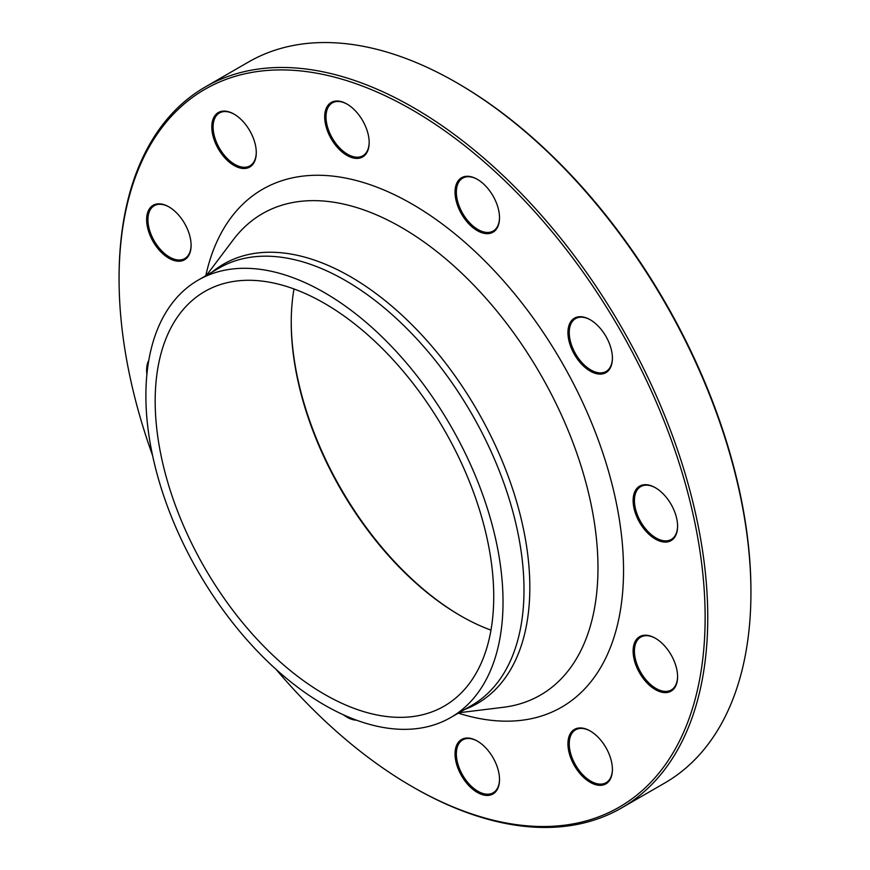 <?xml version="1.0" encoding="UTF-8"?>
<svg xmlns="http://www.w3.org/2000/svg" width="870" height="870" viewBox="0 0 870 870"><rect width="100%" height="100%" fill="white"/><g stroke="black" fill="none" stroke-linecap="round" stroke-linejoin="round"><path stroke-width="1.3" d="M119.07 279.031L119.07 277.53A416.262 240.327 60 0 1 205.287 86.967A416.262 240.327 60 0 1 413.413 107.586A416.262 240.327 60 0 1 685.353 474.4A416.262 240.327 60 0 1 621.55 807.958A416.262 240.327 60 0 1 413.413 787.339L412.097 786.578A414.414 239.261 -120 0 0 705.135 617.406A414.414 239.261 -120 0 0 412.108 109.848A414.414 239.261 -120 0 0 119.07 279.031A414.414 239.261 -120 0 0 152.587 455.51M621.55 807.958L664.713 783.033A416.262 240.327 -120 0 0 750.93 592.47A416.262 240.327 -120 0 0 456.587 82.661A416.262 240.327 -120 0 0 248.45 62.042L205.287 86.967M456.587 82.661L457.903 83.422A414.414 239.261 60 0 1 750.93 590.969L750.93 592.47M490.974 630.141A239.391 138.221 60 0 1 460.513 615.742A239.391 138.221 60 0 1 460.502 615.742A239.391 138.221 60 0 1 291.233 322.542A239.391 138.221 60 0 1 293.995 288.96M324.456 303.358A239.391 138.221 60 0 1 480.849 514.311A239.391 138.221 60 0 1 444.157 706.146A239.391 138.221 60 0 1 204.754 567.925A239.391 138.221 60 0 1 204.765 291.493A239.391 138.221 60 0 1 324.456 303.358M291.233 321.791A241.251 139.287 -120 0 0 461.165 616.112M644.235 484.731A31.45 18.161 60 0 1 655.349 487.711A31.45 18.161 60 0 1 677.589 526.23A31.45 18.161 60 0 1 644.235 529.21A31.45 18.161 60 0 1 644.235 484.731M570.916 321.454A31.45 18.161 60 0 1 590.175 319.725A31.45 18.161 60 0 1 612.415 358.244A31.45 18.161 60 0 1 584.422 366.89A31.45 18.161 60 0 1 570.916 321.454M455.043 192.129A31.45 18.161 60 0 1 477.282 179.296A31.45 18.161 60 0 1 499.521 217.815A31.45 18.161 60 0 1 477.282 230.648A31.45 18.161 60 0 1 455.043 192.129M327.675 131.435A31.45 18.161 60 0 1 327.675 105.748A31.45 18.161 60 0 1 346.934 104.03A31.45 18.161 60 0 1 369.174 142.549A31.45 18.161 60 0 1 352.687 157.84A31.45 18.161 60 0 1 327.675 131.435M222.916 155.61A31.45 18.161 60 0 1 212.563 120.745A31.45 18.161 60 0 1 234.041 114.111A31.45 18.161 60 0 1 256.28 152.631A31.45 18.161 60 0 1 222.916 155.61M168.867 258.205A31.45 18.161 60 0 1 146.628 219.686A31.45 18.161 60 0 1 168.867 206.842A31.45 18.161 60 0 1 191.106 245.362A31.45 18.161 60 0 1 168.867 258.205M146.899 374.415A31.45 18.161 60 0 1 148.792 360.397M356.515 720.175A31.45 18.161 60 0 1 343.422 714.792M496.542 765.002A31.45 18.161 60 0 1 499.521 779.563A31.45 18.161 60 0 1 477.282 792.407A31.45 18.161 60 0 1 455.043 753.888A31.45 18.161 60 0 1 477.282 741.044A31.45 18.161 60 0 1 496.542 765.002M601.29 740.816A31.45 18.161 60 0 1 612.415 769.482A31.45 18.161 60 0 1 590.175 782.315A31.45 18.161 60 0 1 567.936 743.796A31.45 18.161 60 0 1 590.175 730.963A31.45 18.161 60 0 1 601.29 740.816M655.349 638.232L655.349 638.232A31.45 18.161 60 0 1 677.589 676.751A31.45 18.161 60 0 1 655.349 689.595A31.45 18.161 60 0 1 633.11 651.075A31.45 18.161 60 0 1 655.349 638.232M276.029 669.324A414.414 239.261 -120 0 0 412.097 786.578M324.456 292.624A252.528 145.801 60 0 1 489.429 515.16A252.528 145.801 60 0 1 450.725 717.522A252.528 145.801 60 0 1 198.186 571.721A252.528 145.801 60 0 1 198.197 280.118A252.528 145.801 60 0 1 324.456 292.624M655.686 638.428A30.526 17.628 -120 0 0 640.744 637.101A30.526 17.628 -120 0 0 636.068 661.559A30.526 17.628 -120 0 0 656.002 688.464A30.526 17.628 -120 0 0 671.27 689.975A30.526 17.628 -120 0 0 677.589 676.371M590.502 731.148A30.526 17.628 -120 0 0 575.57 729.821A30.526 17.628 -120 0 0 580.04 771.614A30.526 17.628 -120 0 0 606.096 782.695A30.526 17.628 -120 0 0 612.415 769.102M477.619 741.24A30.526 17.628 -120 0 0 462.677 739.913A30.526 17.628 -120 0 0 459.24 768.014A30.526 17.628 -120 0 0 493.203 792.777A30.526 17.628 -120 0 0 499.521 779.183M169.193 207.038A30.526 17.628 -120 0 0 154.251 205.711A30.526 17.628 -120 0 0 149.575 230.169A30.526 17.628 -120 0 0 169.519 257.063A30.526 17.628 -120 0 0 184.777 258.575A30.526 17.628 -120 0 0 191.095 244.981M234.367 114.307A30.526 17.628 -120 0 0 219.436 112.98A30.526 17.628 -120 0 0 223.905 154.773A30.526 17.628 -120 0 0 249.951 165.855A30.526 17.628 -120 0 0 256.28 152.25M347.26 104.226A30.526 17.628 -120 0 0 332.318 102.899A30.526 17.628 -120 0 0 328.893 131A30.526 17.628 -120 0 0 362.844 155.773A30.526 17.628 -120 0 0 369.163 142.169M477.619 179.481A30.526 17.628 -120 0 0 462.677 178.154A30.526 17.628 -120 0 0 456.348 192.129A30.526 17.628 -120 0 0 469.68 222.85A30.526 17.628 -120 0 0 493.203 231.028A30.526 17.628 -120 0 0 499.521 217.424M590.502 319.921A30.526 17.628 -120 0 0 575.57 318.594A30.526 17.628 -120 0 0 572.134 321.78A30.526 17.628 -120 0 0 577.691 357.222A30.526 17.628 -120 0 0 606.096 371.468A30.526 17.628 -120 0 0 609.522 368.282A30.526 17.628 -120 0 0 612.415 357.864M655.686 487.907A30.526 17.628 -120 0 0 645.214 485.199A30.526 17.628 -120 0 0 640.744 486.58A30.526 17.628 -120 0 0 638.885 518.303A30.526 17.628 -120 0 0 666.801 540.835A30.526 17.628 -120 0 0 671.27 539.454A30.526 17.628 -120 0 0 677.589 525.85M205.788 275.736A299.008 172.63 60 0 1 412.108 204.08A299.008 172.63 60 0 1 622.257 542.706A299.008 172.63 60 0 1 458.316 713.139M212.062 272.114A253.692 146.475 60 0 1 350.447 276.682A253.692 146.475 60 0 1 519.27 511.266A253.692 146.475 60 0 1 464.591 709.518M459.023 712.737L503.306 707.299A277.965 160.482 -120 0 0 590.719 502.599A277.965 160.482 -120 0 0 401.418 227.429A277.965 160.482 -120 0 0 233.334 239.696L206.484 275.333M450.725 717.522L471.703 705.407A252.528 145.801 -120 0 0 510.407 503.056A252.528 145.801 -120 0 0 345.433 280.521A252.528 145.801 -120 0 0 219.164 268.014L198.197 280.118"/></g></svg>
